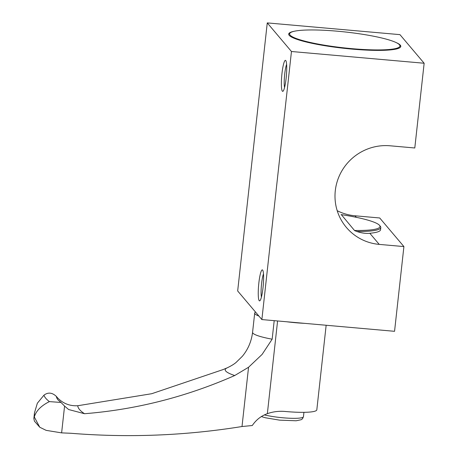 <?xml version="1.0" encoding="UTF-8"?>
<svg xmlns="http://www.w3.org/2000/svg" width="458" height="458" viewBox="0 0 458 458"><rect width="100%" height="100%" fill="white"/><g stroke="black" fill="none" stroke-linecap="round" stroke-linejoin="round"><path stroke-width="0.69" d="M341.073 214.596A55.498 7.963 -173.7 0 1 379.556 225.376L380.329 226.326A56.38 8.089 -173.7 0 1 380.793 227.557A56.38 8.089 -173.7 0 1 356.919 231.513L354.618 230.614L341.313 214.636M379.224 244.395A50.117 49.04 139.8 0 1 346.397 227.454A50.117 49.04 139.8 0 1 340.947 172.534A50.117 49.04 139.8 0 1 390.107 145.793L414.793 147.98L424.148 63.244L291.46 51.502L261.867 319.57L394.556 331.311L403.91 246.576L379.224 244.395L369.818 233.271C366.079 233.7 361.786 233.111 356.919 231.513M261.867 319.57L237.673 290.967L267.266 22.9L399.954 34.642L424.148 63.244M337.391 31.201A55.498 7.963 6.3 0 0 290.332 32.77A55.498 7.963 6.3 0 0 343.906 47.855A55.498 7.963 6.3 0 0 399.49 44.821A55.498 7.963 6.3 0 0 337.391 31.201M290.332 32.77L289.364 33.526A56.38 8.089 6.3 0 0 288.712 34.35M400.727 46.716A56.38 8.089 6.3 0 0 400.263 45.766L399.49 44.821M379.556 225.376A55.498 7.963 -173.7 0 1 354.492 230.46M380.793 227.557L380.552 229.767A56.38 8.089 -173.7 0 1 369.818 233.271M395.827 42.422A56.38 8.089 -173.7 0 1 400.79 46.435A56.38 8.089 -173.7 0 1 352.254 49.126A56.38 8.089 -173.7 0 1 288.706 34.064A56.38 8.089 -173.7 0 1 294.425 31.224M337.202 210.703A50.117 49.04 139.8 0 0 355.03 215.787L379.716 217.974L403.91 246.576M291.46 51.502L267.266 22.9M285.746 60.53A15.566 2.307 95.1 0 1 285.758 60.542A15.566 2.307 95.1 0 1 286.353 76.045A15.566 2.307 95.1 0 1 283.044 91.205A15.566 2.307 95.1 0 1 281.756 75.679A15.566 2.307 95.1 0 1 285.746 60.53M262.617 270.054A15.566 2.307 95.1 0 1 262.629 270.065A15.566 2.307 95.1 0 1 263.224 285.569A15.566 2.307 95.1 0 1 259.915 300.729A15.566 2.307 95.1 0 1 258.627 285.202A15.566 2.307 95.1 0 1 262.617 270.054M261.421 297.105A13.116 1.941 95.1 0 1 261.404 285.408A13.116 1.941 95.1 0 1 263.476 273.895M284.555 87.581A13.116 1.941 95.1 0 1 284.533 75.885A13.116 1.941 95.1 0 1 286.605 64.378M61.618 432.879L64.578 406.097L61.017 402.45L49.395 401.614C41.111 405.759 36.09 410.86 34.321 416.912L34.487 412.807L33.852 418.578L34.316 417.009L39.766 427.234L46.132 430.354L61.618 432.879L70.887 433.274C128.337 437.911 185.381 435.661 242.007 426.524L252.278 425.528C256.148 419.826 261.175 415.881 267.352 413.683L277.588 320.961M326.153 325.26L316.822 409.807A36.022 5.17 -173.7 0 1 284.876 411.444C278.67 410.963 272.831 411.708 267.352 413.683M64.578 406.097L68.637 409.532L84.512 413.717C136.129 409.595 186.2 396.868 234.719 375.531L248.551 367.264L262.119 354.4L272.155 339.189L274.199 320.663M34.487 412.807L37.338 403.246L43.951 395.174C48.061 392.088 52.189 392.5 56.34 396.405A224.512 32.215 6.3 0 0 57.983 399.868L61.017 402.45M223.155 369.549L151.718 393.714L77.757 405.731C69.919 406.154 63.273 403.613 57.817 398.105L56.34 396.405M255.553 312.104A36.337 5.215 6.3 0 0 254.705 313.066A36.337 5.215 6.3 0 0 258.89 316.054M304.347 323.331A36.022 5.17 -173.7 0 1 286.582 321.756M33.852 418.578L34.413 421.148L39.766 427.234M356.33 217.327L355.03 215.787M264.375 414.919A23.49 3.372 6.3 0 0 289.37 418.223A23.49 3.372 6.3 0 0 303.454 416.688L302.515 418.744L301.192 419.723L296.143 420.776L279.586 420.146L265.388 417.77L261.375 416.58M242.007 426.524L248.551 367.264M43.951 395.174A237.29 34.052 6.3 0 0 49.395 401.614M222.451 369.841L227.242 367.82A59.437 8.53 6.3 0 0 227.202 367.837A59.437 8.53 6.3 0 0 234.719 375.531M77.757 405.731A202.104 29.003 6.3 0 0 84.512 413.717M254.705 313.066L252.576 332.325A36.337 5.215 6.3 0 0 272.155 339.189M252.576 332.325C251.448 341.439 248.036 349.431 242.339 356.301L236.145 362.381C234.164 364.116 231.187 365.936 227.202 367.837M303.935 412.326L303.454 416.688"/></g></svg>
